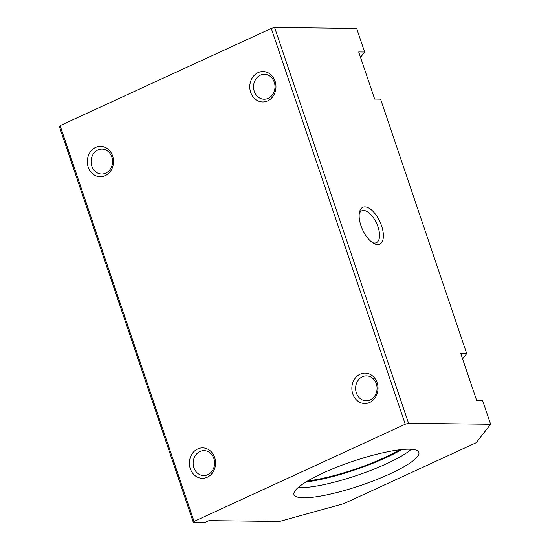 <?xml version="1.0" encoding="UTF-8"?>
<svg xmlns="http://www.w3.org/2000/svg" width="550" height="550" viewBox="0 0 550 550"><rect width="100%" height="100%" fill="white"/><g stroke="black" fill="none" stroke-linecap="round" stroke-linejoin="round"><path stroke-width="0.82" d="M298.114 487.568A65.897 12.684 161.3 0 0 386.547 463.739A65.897 12.684 161.3 0 0 411.324 449.254M389.978 473.873A65.897 12.684 -18.7 0 1 294.009 494.601A65.897 12.684 -18.7 0 1 322.891 473.082A65.897 12.684 -18.7 0 1 418.853 452.348A65.897 12.684 -18.7 0 1 389.978 473.873M305.938 481.979A68.942 13.276 161.3 0 0 386.018 457.634A68.942 13.276 161.3 0 0 401.713 449.556M307.704 480.913A65.897 12.684 161.3 0 0 384.471 457.614A65.897 12.684 161.3 0 0 399.658 449.783M274.257 82.177A12.464 10.725 -89.3 0 0 264.419 74.305A12.464 10.725 -89.3 0 0 254.292 91.369A12.464 10.725 -89.3 0 0 264.131 99.234A12.464 10.725 -89.3 0 0 274.257 82.177M250.69 92.359A15.208 13.09 90.7 0 1 258.094 72.621A15.208 13.09 90.7 0 1 275.062 81.146A15.208 13.09 90.7 0 1 267.664 100.891A15.208 13.09 90.7 0 1 250.69 92.359M213.874 458.501A12.464 10.725 -89.3 0 0 204.036 450.636A12.464 10.725 -89.3 0 0 193.903 467.692A12.464 10.725 -89.3 0 0 203.741 475.558A12.464 10.725 -89.3 0 0 213.874 458.501M190.307 468.689A15.208 13.09 90.7 0 1 197.704 448.944A15.208 13.09 90.7 0 1 214.672 457.469A15.208 13.09 90.7 0 1 207.274 477.214A15.208 13.09 90.7 0 1 190.307 468.689M372.467 242.619A17.531 8.264 65.3 0 0 376.406 242.681A17.531 8.264 65.3 0 0 378.001 226.854A17.531 8.264 65.3 0 0 361.742 210.829A17.531 8.264 65.3 0 0 359.232 213.854M360.951 225.617A20.274 9.556 -114.7 0 1 359.466 212.307A20.274 9.556 -114.7 0 1 369.339 208.381A20.274 9.556 -114.7 0 1 381.597 225.864A20.274 9.556 -114.7 0 1 373.801 243.444A20.274 9.556 -114.7 0 1 360.951 225.617M376.331 383.721A12.464 10.725 -89.3 0 0 366.493 375.856A12.464 10.725 -89.3 0 0 356.359 392.913A12.464 10.725 -89.3 0 0 366.197 400.778A12.464 10.725 -89.3 0 0 376.331 383.721M352.763 393.91A15.208 13.09 90.7 0 1 360.161 374.165A15.208 13.09 90.7 0 1 377.128 382.69A15.208 13.09 90.7 0 1 369.731 402.435A15.208 13.09 90.7 0 1 352.763 393.91M111.801 156.949A12.464 10.725 -89.3 0 0 101.963 149.084A12.464 10.725 -89.3 0 0 91.836 166.141A12.464 10.725 -89.3 0 0 101.674 174.013A12.464 10.725 -89.3 0 0 111.801 156.949M88.241 167.138A15.208 13.09 90.7 0 1 95.638 147.4A15.208 13.09 90.7 0 1 112.606 155.925A15.208 13.09 90.7 0 1 105.208 175.67A15.208 13.09 90.7 0 1 88.241 167.138M466.709 353.574L380.593 99.137L374.66 99.069L358.71 51.954L364.643 52.023L356.668 28.462L274.615 27.5L408.581 423.28L490.634 424.249L482.659 400.689L476.726 400.62L460.776 353.499L466.709 353.574L462.591 358.861M364.643 52.023L360.525 57.31M490.634 424.249L476.266 442.674L343.867 503.621L279.441 521.462L209 520.63L204.944 522.5L193.332 522.362L194.067 521.414L405.261 424.201L408.581 423.28M274.615 27.5L271.294 28.421L60.108 125.634L194.067 521.414M60.108 125.634L59.366 126.583L193.332 522.362M271.294 28.421L405.261 424.201"/></g></svg>
